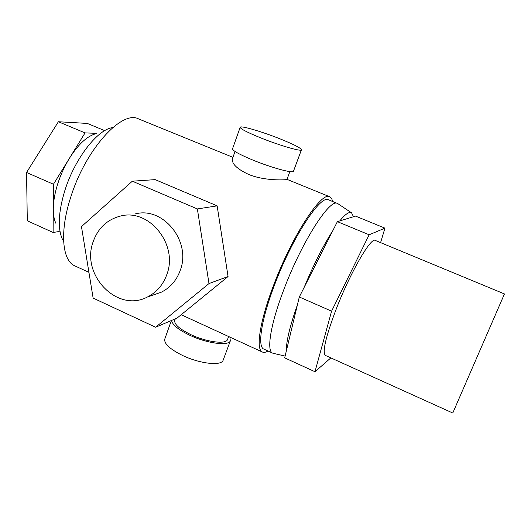 <?xml version="1.0" encoding="UTF-8"?>
<svg xmlns="http://www.w3.org/2000/svg" width="531" height="531" viewBox="0 0 531 531"><rect width="100%" height="100%" fill="white"/><g stroke="black" fill="none" stroke-linecap="round" stroke-linejoin="round"><path stroke-width="0.8" d="M63.634 241.413L62.333 239.096C57.54 228.144 58.397 211.909 64.901 190.383C74.267 160.296 95.467 132 110.541 128.004L112.93 127.427M55.848 223.259C54.116 219.595 53.259 214.796 53.279 208.869C53.359 201.375 54.826 193.078 57.687 183.978C60.614 174.872 64.523 166.322 69.402 158.331C77.851 145.009 86.221 136.945 94.525 134.131M325.423 355.431L325.357 355.398C322.105 352.086 325.901 336.176 336.754 307.675C350.852 271.514 371.109 236.839 375.258 240.417L504.45 293.935L452.77 413.018L504.45 293.935M338.114 203.831L337.504 203.486C330.07 197.844 301.615 242.063 283.76 289.807C270.518 324.368 266.363 350.891 272.576 353.102L273.419 353.361M384.948 228.151L355.544 216.104L337.377 221.653L299.298 296.988L297.413 304.834C289.84 326.326 286.163 341.639 286.382 350.779L284.682 357.848L314.976 371.733L331.59 311.173L369.151 234.788L384.948 228.151L380.588 242.621M263.934 349.139L263.814 349.086C257.316 346.743 261.152 320.147 274.288 285.645C291.97 237.981 320.737 194.041 328.583 199.842L337.504 203.486M134.847 214.039C162.957 205.895 191.817 241.559 180.128 270.677C176.438 280.594 170.159 287.775 161.285 292.203L153.764 294.811M93.164 241.718C80.539 274.852 117.397 313.117 147.366 297.028C156.499 292.462 162.951 285.054 166.734 274.799C178.728 244.705 148.932 207.78 120.033 216.183C106.957 219.741 97.996 228.25 93.164 241.718M223.352 359.653L223.02 360.542C220.717 366.111 199.384 363.602 182.472 355.425C169.316 348.814 163.475 343.199 164.949 338.572L171.374 320.518M171.606 320.419C172.263 324.753 178.316 329.698 189.766 335.253C206.811 343.358 228.124 346.192 230.301 340.975L229.916 337.119M293.55 171.015L293.424 171.354C292.428 173.405 271.255 167.61 253.114 160.176C238.97 154.282 232.12 150.439 232.578 148.66L240.138 127.42M261.126 138.04C279.406 145.381 300.553 151.567 301.396 149.934C301.508 148.341 294.38 144.644 280.029 138.856C262.36 131.788 241.373 125.555 240.231 127.161C239.899 128.602 246.862 132.232 261.126 138.04M227.686 339.063L227.407 339.813C225.436 344.519 206.26 341.957 190.948 334.676C179.013 328.795 173.664 323.897 174.891 319.974L175.29 318.846M209.845 327.892L183.885 315.972M75.11 265.998L74.864 265.885C62.154 260.655 59.439 231.655 70.756 197.147C85.551 149.291 121.997 109.645 138.637 118.937L232.936 157.342M332.758 201.548L331.616 198.448L329.784 196.789C321.647 190.742 291.692 236.441 273.273 286.109C259.613 322.018 255.663 349.61 262.4 352.04C263.874 352.73 265.739 352.385 267.996 351.004M235.027 151.481L232.259 159.24L233.036 162.911C235.319 166.873 240.616 170.756 248.926 174.546C265.248 181.237 286.494 179.929 286.939 179.498L286.979 179.385M155.623 327.242L93.124 298.083L81.469 226.604L132.332 181.197L197.366 208.935L208.988 283.567L155.623 327.242L177.042 318.102L228.058 276.538L208.988 283.567M228.058 276.538L217.146 205.862L155.158 179.631L132.332 181.197M217.146 205.862L197.366 208.935M332.824 230.66C323.113 245.82 313.529 264.777 304.071 287.55M353.48 216.741L351.555 212.812C349.225 211.444 345.296 214.146 339.767 220.923M297.413 304.834L286.382 350.779M330.859 357.887L314.976 371.733M299.298 296.988L331.59 311.173M337.377 221.653L369.151 234.788M59.226 231.509L53.107 232.472L53.458 184.25L85.053 132.896L96.602 133.334M53.107 232.472L27.3 220.796L26.55 172.475L58.383 121.745L87.323 123.424L104.202 130.434M85.053 132.896L58.383 121.745M53.458 184.25L26.55 172.475M452.77 413.018L325.357 355.398M285.107 356.082L272.98 353.261M272.576 353.102L263.814 349.086M147.366 297.028L161.285 292.203M230.301 340.975L223.02 360.542M301.396 149.934L293.424 171.354M228.629 336.528L227.407 339.813M262.4 352.04L208.656 327.348M184.715 316.35L181.184 314.73M88.923 272.343L74.864 265.885M289.873 171.593L286.939 179.498M329.784 196.789L286.992 179.359M351.555 212.812L337.895 203.685"/></g></svg>

